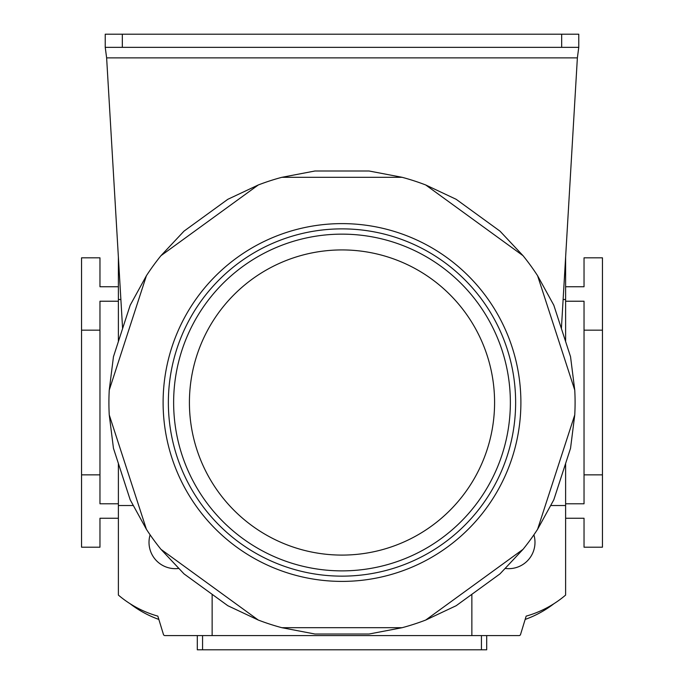 <?xml version="1.0" encoding="UTF-8"?>
<svg xmlns="http://www.w3.org/2000/svg" width="684" height="684" viewBox="0 0 684 684"><rect width="100%" height="100%" fill="white"/><g stroke="black" fill="none" stroke-linecap="round" stroke-linejoin="round"><path stroke-width="1.03" d="M122.333 34.2L122.333 47.35L105.233 47.35L105.233 34.2L578.767 34.2L578.767 47.35L561.667 47.35L561.667 34.2M122.333 47.35L561.667 47.35M105.233 47.35L106.627 57.875L122.598 328.594M561.402 328.594L577.373 57.875L578.767 47.35M168.367 402.508A173.633 173.633 0 0 0 342 576.142A173.633 173.633 0 0 0 515.633 402.508A173.633 173.633 0 0 0 342 228.875A173.633 173.633 0 0 0 168.367 402.508M520.892 402.508A178.892 178.892 0 0 1 342 581.4A178.892 178.892 0 0 1 163.108 402.508A178.892 178.892 0 0 1 342 223.617A178.892 178.892 0 0 1 520.892 402.508M510.367 402.508A168.367 168.367 0 0 1 342 570.875A168.367 168.367 0 0 1 173.633 402.508A168.367 168.367 0 0 1 342 234.142A168.367 168.367 0 0 1 510.367 402.508A168.367 168.367 0 0 1 342 570.875A168.367 168.367 0 0 1 173.633 402.508M575.09 402.508A233.09 233.09 0 0 0 574.757 390.119L537.59 275.72A233.09 233.09 0 0 0 523.021 255.671L425.713 184.971A233.09 233.09 0 0 0 402.141 177.31L281.859 177.31A233.09 233.09 0 0 0 258.287 184.971L160.979 255.671A233.09 233.09 0 0 0 146.41 275.72L109.243 390.119A233.09 233.09 0 0 0 109.243 414.897L146.41 529.296A233.09 233.09 0 0 0 160.979 549.346L258.287 620.046A233.09 233.09 0 0 0 281.859 627.698L402.141 627.698A233.09 233.09 0 0 0 425.713 620.046L523.021 549.346A233.09 233.09 0 0 0 537.59 529.296L574.757 414.897A233.09 233.09 0 0 0 575.09 402.508M537.59 275.72L553.809 305.209L570.541 356.723L574.757 390.119M425.713 184.971L456.168 199.3L499.987 231.132L523.021 255.671M281.859 177.31L314.922 171L369.078 171L402.141 177.31M574.757 414.897L570.541 448.294L553.809 499.799L537.59 529.296M523.021 549.346L499.987 573.885L456.168 605.716L425.713 620.046M402.141 627.698L369.078 634.017L314.922 634.017L281.859 627.698M258.287 620.046L227.832 605.716L184.013 573.885L160.979 549.346M146.41 529.296L130.191 499.799L113.458 448.294L109.243 414.897M109.243 390.119L113.458 356.723L130.191 305.209L146.41 275.72M160.979 255.671L184.013 231.132L227.832 199.3L258.287 184.971M486.692 635.59L486.692 649.8L197.308 649.8L197.308 635.59M120.88 299.489L118.383 299.489L118.383 257.193M132.918 505.527L118.383 505.527L118.383 463.461M118.383 341.547L118.383 299.489M551.082 505.527L565.617 505.527L565.617 595.08A104.703 104.703 0 0 1 526.158 616.13L520.55 634.478A1.582 1.582 0 0 1 519.036 635.59L212.143 635.59L212.143 594.319M471.857 635.59L471.857 594.319M565.617 505.527L565.617 463.461M565.617 341.547L565.617 257.193M563.12 299.489L565.617 299.489M118.383 505.527L118.383 595.08A104.703 104.703 0 0 0 157.842 616.13L163.45 634.478A1.582 1.582 0 0 0 164.964 635.59L212.143 635.59M118.383 518.258L99.967 518.258L99.967 547.2L81.55 547.2L81.55 257.817L99.967 257.817L99.967 286.75L118.383 286.75M118.383 301.225L99.967 301.225L99.967 474.85L81.55 474.85M99.967 330.158L81.55 330.158M118.383 503.792L99.967 503.792L99.967 474.85M584.033 474.85L602.45 474.85L602.45 330.158L584.033 330.158L584.033 503.792L565.617 503.792M565.617 518.258L584.033 518.258L584.033 547.2L602.45 547.2L602.45 474.85M565.617 286.75L584.033 286.75L584.033 257.817L602.45 257.817L602.45 330.158M565.617 301.225L584.033 301.225L584.033 330.158M534.991 542.361A26.308 26.308 0 0 0 533.888 534.82A26.308 26.308 0 0 1 505.638 568.49M150.112 534.82A26.308 26.308 0 0 0 178.362 568.49A26.308 26.308 0 0 1 149.009 542.361M553.989 603.664A104.703 104.703 0 0 1 525.15 619.43M130.011 603.664A104.703 104.703 0 0 0 158.85 619.43M106.627 57.875L577.373 57.875M189.417 402.508A152.583 152.583 0 0 0 342 555.092A152.583 152.583 0 0 0 494.583 402.508A152.583 152.583 0 0 0 342 249.925A152.583 152.583 0 0 0 189.417 402.508M202.567 635.59L202.567 649.8M481.433 649.8L481.433 635.59"/></g></svg>
